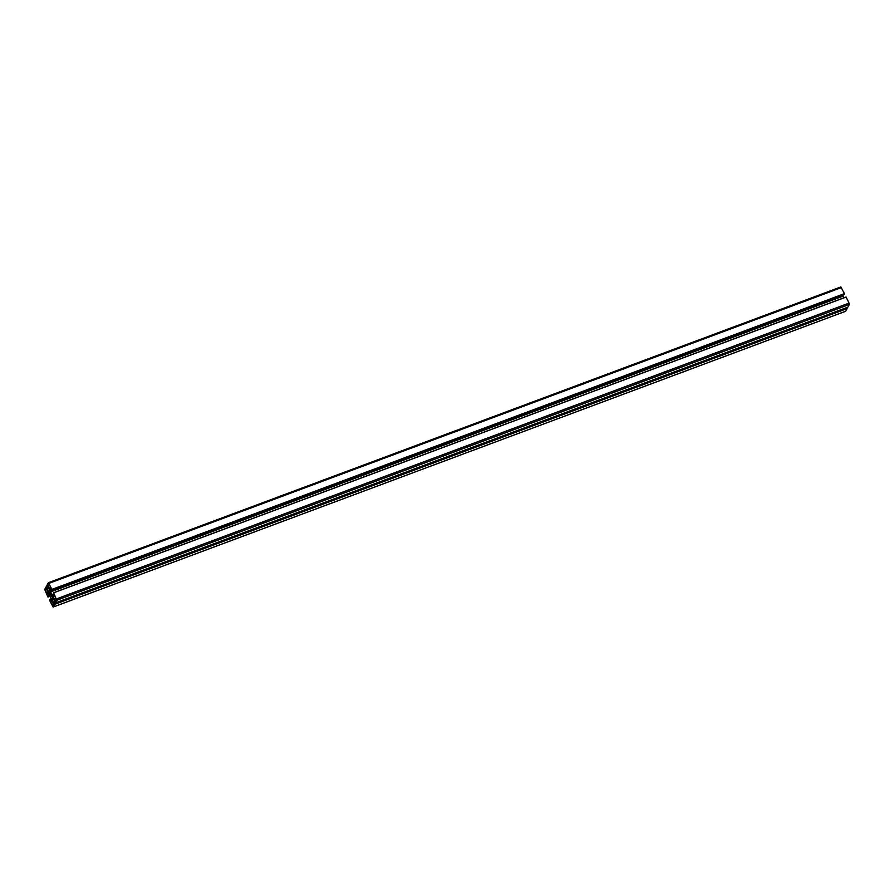 <?xml version="1.0" encoding="UTF-8"?>
<svg xmlns="http://www.w3.org/2000/svg" width="894" height="894" viewBox="0 0 894 894"><rect width="100%" height="100%" fill="white"/><g stroke="black" fill="none" stroke-linecap="round" stroke-linejoin="round"><path stroke-width="1.34" d="M50.679 601.93L51.193 600.612A2.246 0.738 69.5 0 1 51.349 600.455A2.246 0.738 69.5 0 1 52.578 601.718L53.763 604.132L53.249 605.45A2.246 0.738 69.5 0 1 53.092 605.607A2.246 0.738 69.5 0 1 51.852 604.344L50.679 601.93L52.355 601.304M50.835 587.827L50.332 589.146A2.246 0.738 69.5 0 1 50.165 589.302A2.246 0.738 69.5 0 1 48.935 588.04L47.706 585.358L48.265 584.318A2.246 0.738 69.5 0 1 48.421 584.162A2.246 0.738 69.5 0 1 49.662 585.425L50.835 587.827M54.165 598.768A2.246 0.738 69.5 0 1 53.662 595.985L54.232 594.935L55.529 597.471A2.246 0.738 69.5 0 1 56.031 600.243L55.462 601.304L54.165 598.768L55.819 598.153M47.348 591.001A2.246 0.738 69.5 0 1 47.851 593.772L47.281 594.834L45.985 592.297A2.246 0.738 69.5 0 1 45.482 589.515L46.052 588.464L47.348 591.001M50.924 596.767L49.617 593.75L50.209 592.599L51.796 595.471L51.249 596.656M47.985 597.013L47.885 595.203L48.622 593.828L49.259 594.342L51.193 599.114L50.444 600.5L49.896 599.561L49.572 600.366L53.148 607.06L54.623 604.366L51.953 599.718L52.522 596.924L55.406 602.891L56.814 600.265L53.606 592.823L52.902 595.929L50.556 591.929L51.059 589.269L51.629 590.208L51.941 589.403L48.365 582.709L46.89 585.402L49.572 590.051L48.991 592.834L46.108 586.866L44.7 589.492L47.907 596.946L50.165 596.197L47.985 597.024M46.108 586.866L47.337 586.419L46.108 586.866M49.494 591.906L48.343 592.331M844.126 294.428L51.64 590.185L844.104 294.439L844.428 293.634L840.852 286.94L48.477 582.709M51.573 590.185L50.321 590.643M843.835 297.791L842.807 294.919M843.031 296.16L50.556 591.929M53.394 595.002L52.254 595.426M847.892 307.134L55.406 602.891L847.892 307.134L849.3 304.508L849.054 303.111L846.015 296.976L53.551 592.744L846.015 296.976M53.361 597.818L51.718 598.432M53.919 598.98L51.953 599.718M845.523 311.291L847.11 308.598L846.674 307.592M52.21 601.07L50.634 601.651M53.551 603.707L51.852 604.344M49.282 584.765L47.706 585.358M49.438 585.011L47.762 585.637M50.634 587.414L48.935 588.04M54.635 595.627L53.662 595.985M46.454 589.157L45.482 589.515M47.639 591.683L45.985 592.297M51.539 595.974L50.835 596.231M50.701 593.582L49.975 593.851M50.701 593.605L49.975 593.873L50.712 593.616M50.88 593.862L49.718 594.298M50.969 594.029L49.807 594.465M51.114 594.286L50.075 594.678M51.17 594.421L50.142 594.801M51.83 595.695L50.768 596.086M49.963 595.784L48.321 596.387M47.371 586.498L46.186 586.945M48.466 587.794L46.879 588.386M48.589 588.04L46.935 588.654M48.689 588.263L46.767 588.978M48.768 588.408L46.79 589.146M841.466 287.577L48.98 583.335M844.428 293.634L51.941 589.403M844.461 293.802L51.975 589.571M846.093 297.054L53.606 592.823M849.054 303.111L56.568 598.879M849.3 304.508L56.814 600.265M55.082 602.31L53.897 602.757M847.087 308.43L54.601 604.199M847.11 308.598L54.623 604.366M845.713 311.213L53.227 606.981M51.193 599.092L49.919 599.561L51.193 599.081M51.103 599.282L50.019 599.684M49.405 594.644L47.885 595.203M49.483 594.789L47.907 595.37M49.84 595.527L48.276 596.108M840.852 286.94L48.365 582.709M845.635 311.291L53.148 607.06"/></g></svg>
